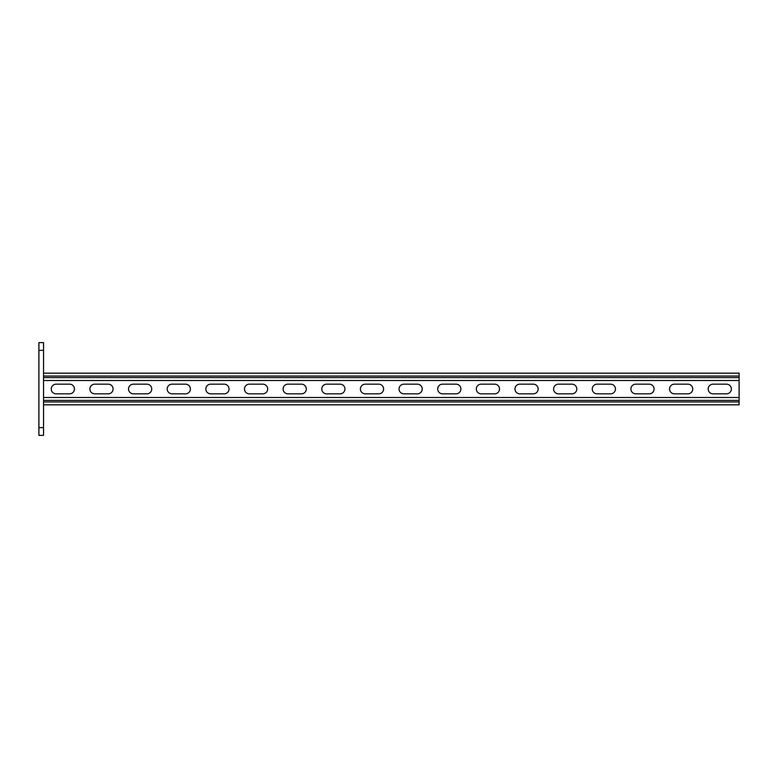 <?xml version="1.0" encoding="UTF-8"?>
<svg xmlns="http://www.w3.org/2000/svg" width="778" height="778" viewBox="0 0 778 778"><rect width="100%" height="100%" fill="white"/><g stroke="black" fill="none" stroke-linecap="round" stroke-linejoin="round"><path stroke-width="1.17" d="M43.539 435.369L38.9 435.369L38.9 427.647L43.539 427.647L43.539 435.369M38.9 350.353L38.9 342.631L43.539 342.631L43.539 350.353L38.9 350.353L38.9 427.647M43.539 350.353L43.539 427.647M69.621 393.833A4.833 4.833 0 0 0 74.455 389A4.833 4.833 0 0 0 69.621 384.167A4.833 4.833 0 0 1 74.455 389A4.833 4.833 0 0 1 69.621 393.833L56.094 393.833A4.833 4.833 0 0 1 51.27 389A4.833 4.833 0 0 1 56.094 384.167A4.833 4.833 0 0 0 51.27 389A4.833 4.833 0 0 0 56.094 393.833M108.259 393.833A4.833 4.833 0 0 0 113.092 389A4.833 4.833 0 0 0 108.259 384.167A4.833 4.833 0 0 1 113.092 389A4.833 4.833 0 0 1 108.259 393.833L94.741 393.833A4.833 4.833 0 0 1 89.908 389A4.833 4.833 0 0 1 94.741 384.167A4.833 4.833 0 0 0 89.908 389A4.833 4.833 0 0 0 94.741 393.833M340.122 393.833A4.833 4.833 0 0 0 344.946 389A4.833 4.833 0 0 0 340.122 384.167A4.833 4.833 0 0 1 344.946 389A4.833 4.833 0 0 1 340.122 393.833L326.595 393.833A4.833 4.833 0 0 1 321.761 389A4.833 4.833 0 0 1 326.595 384.167A4.833 4.833 0 0 0 321.761 389A4.833 4.833 0 0 0 326.595 393.833M378.76 393.833A4.833 4.833 0 0 0 383.593 389A4.833 4.833 0 0 0 378.76 384.167A4.833 4.833 0 0 1 383.593 389A4.833 4.833 0 0 1 378.76 393.833L365.232 393.833A4.833 4.833 0 0 1 360.409 389A4.833 4.833 0 0 1 365.232 384.167A4.833 4.833 0 0 0 360.409 389A4.833 4.833 0 0 0 365.232 393.833M301.475 393.833A4.833 4.833 0 0 0 306.308 389A4.833 4.833 0 0 0 301.475 384.167A4.833 4.833 0 0 1 306.308 389A4.833 4.833 0 0 1 301.475 393.833L287.948 393.833A4.833 4.833 0 0 1 283.124 389A4.833 4.833 0 0 1 287.948 384.167A4.833 4.833 0 0 0 283.124 389A4.833 4.833 0 0 0 287.948 393.833M262.828 393.833A4.833 4.833 0 0 0 267.661 389A4.833 4.833 0 0 0 262.828 384.167A4.833 4.833 0 0 1 267.661 389A4.833 4.833 0 0 1 262.828 393.833L249.31 393.833A4.833 4.833 0 0 1 244.477 389A4.833 4.833 0 0 1 249.31 384.167A4.833 4.833 0 0 0 244.477 389A4.833 4.833 0 0 0 249.31 393.833M224.19 393.833A4.833 4.833 0 0 0 229.024 389A4.833 4.833 0 0 0 224.19 384.167A4.833 4.833 0 0 1 229.024 389A4.833 4.833 0 0 1 224.19 393.833L210.663 393.833A4.833 4.833 0 0 1 205.839 389A4.833 4.833 0 0 1 210.663 384.167A4.833 4.833 0 0 0 205.839 389A4.833 4.833 0 0 0 210.663 393.833M185.543 393.833A4.833 4.833 0 0 0 190.377 389A4.833 4.833 0 0 0 185.543 384.167A4.833 4.833 0 0 1 190.377 389A4.833 4.833 0 0 1 185.543 393.833L172.026 393.833A4.833 4.833 0 0 1 167.192 389A4.833 4.833 0 0 1 172.026 384.167A4.833 4.833 0 0 0 167.192 389A4.833 4.833 0 0 0 172.026 393.833M146.906 393.833A4.833 4.833 0 0 0 151.739 389A4.833 4.833 0 0 0 146.906 384.167A4.833 4.833 0 0 1 151.739 389A4.833 4.833 0 0 1 146.906 393.833L133.378 393.833A4.833 4.833 0 0 1 128.555 389A4.833 4.833 0 0 1 133.378 384.167A4.833 4.833 0 0 0 128.555 389A4.833 4.833 0 0 0 133.378 393.833M713.018 384.167L726.545 384.167A4.833 4.833 0 0 1 731.369 389A4.833 4.833 0 0 1 726.545 393.833L713.018 393.833A4.833 4.833 0 0 1 708.184 389A4.833 4.833 0 0 1 713.018 384.167A4.833 4.833 0 0 0 708.184 389A4.833 4.833 0 0 0 713.018 393.833M674.37 384.167L687.898 384.167A4.833 4.833 0 0 1 692.731 389A4.833 4.833 0 0 1 687.898 393.833L674.37 393.833A4.833 4.833 0 0 1 669.547 389A4.833 4.833 0 0 1 674.37 384.167A4.833 4.833 0 0 0 669.547 389A4.833 4.833 0 0 0 674.37 393.833M442.517 384.167L456.044 384.167A4.833 4.833 0 0 1 460.877 389A4.833 4.833 0 0 1 456.044 393.833L442.517 393.833A4.833 4.833 0 0 1 437.693 389A4.833 4.833 0 0 1 442.517 384.167A4.833 4.833 0 0 0 437.693 389A4.833 4.833 0 0 0 442.517 393.833M403.879 384.167L417.407 384.167A4.833 4.833 0 0 1 422.23 389A4.833 4.833 0 0 1 417.407 393.833L403.879 393.833A4.833 4.833 0 0 1 399.046 389A4.833 4.833 0 0 1 403.879 384.167A4.833 4.833 0 0 0 399.046 389A4.833 4.833 0 0 0 403.879 393.833M481.164 384.167L494.691 384.167A4.833 4.833 0 0 1 499.515 389A4.833 4.833 0 0 1 494.691 393.833L481.164 393.833A4.833 4.833 0 0 1 476.331 389A4.833 4.833 0 0 1 481.164 384.167A4.833 4.833 0 0 0 476.331 389A4.833 4.833 0 0 0 481.164 393.833M519.801 384.167L533.329 384.167A4.833 4.833 0 0 1 538.162 389A4.833 4.833 0 0 1 533.329 393.833L519.801 393.833A4.833 4.833 0 0 1 514.978 389A4.833 4.833 0 0 1 519.801 384.167A4.833 4.833 0 0 0 514.978 389A4.833 4.833 0 0 0 519.801 393.833M558.448 384.167L571.976 384.167A4.833 4.833 0 0 1 576.799 389A4.833 4.833 0 0 1 571.976 393.833L558.448 393.833A4.833 4.833 0 0 1 553.615 389A4.833 4.833 0 0 1 558.448 384.167A4.833 4.833 0 0 0 553.615 389A4.833 4.833 0 0 0 558.448 393.833M597.086 384.167L610.613 384.167A4.833 4.833 0 0 1 615.447 389A4.833 4.833 0 0 1 610.613 393.833L597.086 393.833A4.833 4.833 0 0 1 592.262 389A4.833 4.833 0 0 1 597.086 384.167A4.833 4.833 0 0 0 592.262 389A4.833 4.833 0 0 0 597.086 393.833M635.733 384.167L649.26 384.167A4.833 4.833 0 0 1 654.084 389A4.833 4.833 0 0 1 649.26 393.833L635.733 393.833A4.833 4.833 0 0 1 630.9 389A4.833 4.833 0 0 1 635.733 384.167A4.833 4.833 0 0 0 630.9 389A4.833 4.833 0 0 0 635.733 393.833M43.539 397.5L739.1 397.5L739.1 380.5L43.539 380.5M726.545 384.167A4.833 4.833 0 0 1 731.369 389A4.833 4.833 0 0 1 726.545 393.833M687.898 384.167A4.833 4.833 0 0 1 692.731 389A4.833 4.833 0 0 1 687.898 393.833M456.044 384.167A4.833 4.833 0 0 1 460.877 389A4.833 4.833 0 0 1 456.044 393.833M417.407 384.167A4.833 4.833 0 0 1 422.23 389A4.833 4.833 0 0 1 417.407 393.833M494.691 384.167A4.833 4.833 0 0 1 499.515 389A4.833 4.833 0 0 1 494.691 393.833M533.329 384.167A4.833 4.833 0 0 1 538.162 389A4.833 4.833 0 0 1 533.329 393.833M571.976 384.167A4.833 4.833 0 0 1 576.799 389A4.833 4.833 0 0 1 571.976 393.833M610.613 384.167A4.833 4.833 0 0 1 615.447 389A4.833 4.833 0 0 1 610.613 393.833M649.26 384.167A4.833 4.833 0 0 1 654.084 389A4.833 4.833 0 0 1 649.26 393.833M56.094 384.167L69.621 384.167M94.741 384.167L108.259 384.167M326.595 384.167L340.122 384.167M365.232 384.167L378.76 384.167M287.948 384.167L301.475 384.167M249.31 384.167L262.828 384.167M210.663 384.167L224.19 384.167M172.026 384.167L185.543 384.167M133.378 384.167L146.906 384.167M43.539 404.842L739.1 404.842L739.1 397.5M43.539 373.158L739.1 373.158L739.1 380.5M43.539 401.944L739.1 401.944M43.539 400.398L739.1 400.398M43.539 376.056L739.1 376.056M43.539 377.602L739.1 377.602"/></g></svg>
